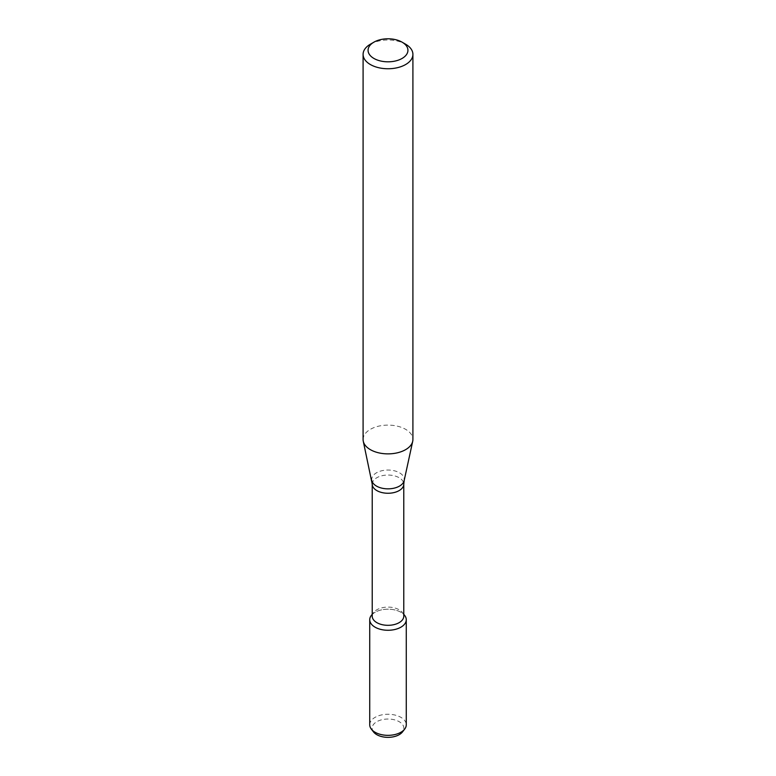 <?xml version="1.0" encoding="UTF-8"?>
<svg xmlns="http://www.w3.org/2000/svg" width="776" height="776" viewBox="0 0 776 776"><rect width="100%" height="100%" fill="white"/><g stroke="black" fill="none" stroke-linecap="round" stroke-linejoin="round"><path stroke-width="0.58" stroke-dasharray="3.88 2.91" d="M371.326 615.426A18.265 10.544 180 0 1 388 609.179A18.265 10.544 180 0 1 404.674 615.426M372.228 616.202A15.772 9.108 180 0 1 373.595 612.487A15.772 9.108 180 0 1 388 607.104A15.772 9.108 180 0 1 402.404 612.487A15.772 9.108 180 0 1 403.772 616.202M363.09 439.488A24.91 14.375 180 0 1 388 425.112A24.91 14.375 180 0 1 412.91 439.488M370.385 44.203A24.91 14.375 180 0 1 405.615 44.203M373.518 731.933A15.869 9.157 180 0 1 388 719.032A15.869 9.157 180 0 1 402.482 731.933M369.735 724.803A18.265 10.544 180 0 1 388 714.26A18.265 10.544 180 0 1 406.265 724.803M372.228 614.417A18.265 10.544 180 0 1 403.772 614.417M372.228 484.156A15.772 9.108 180 0 1 388 475.048A15.772 9.108 180 0 1 403.772 484.156M371.85 480.616A16.277 9.399 180 0 1 388 470.043A16.277 9.399 180 0 1 404.15 480.616M373.595 612.487L372.228 614.262M402.404 612.487L403.772 614.262"/><path stroke-width="1.16" d="M403.772 614.262L404.674 615.426A18.265 10.544 180 0 1 400.911 627.183A18.265 10.544 180 0 1 377.64 628.414A18.265 10.544 180 0 1 371.326 615.426L372.228 614.262M372.228 484.156A15.772 9.108 180 0 0 381.967 492.566A15.772 9.108 180 0 0 399.155 490.587A15.772 9.108 180 0 0 403.772 484.156L403.772 616.202A15.772 9.108 180 0 1 399.155 622.643A15.772 9.108 180 0 1 381.967 624.622A15.772 9.108 180 0 1 372.228 616.202L372.228 484.156L363.284 441.282A24.91 14.375 180 0 1 363.09 439.488L363.09 54.368A24.91 14.375 180 0 1 370.385 44.203L373.906 42.166A19.924 11.504 180 0 1 402.094 42.166A19.924 11.504 180 0 1 402.094 58.442A19.924 11.504 180 0 1 373.906 58.442A19.924 11.504 180 0 1 373.906 42.166M402.094 42.166L405.615 44.203A24.91 14.375 180 0 1 412.91 54.368L412.91 439.488A24.91 14.375 180 0 1 412.716 441.282A24.91 14.375 180 0 1 405.615 449.653A24.91 14.375 180 0 1 379.92 453.097A24.91 14.375 180 0 1 363.284 441.282M412.91 54.368A24.91 14.375 180 0 1 405.615 64.544A24.91 14.375 180 0 1 378.465 67.657A24.91 14.375 180 0 1 363.09 54.368M403.772 614.417A18.265 10.544 180 0 1 406.265 619.733L406.265 724.803A18.265 10.544 180 0 1 404.674 729.11L402.482 731.933A15.869 9.157 180 0 1 399.223 734.668A15.869 9.157 180 0 1 373.518 731.933L371.326 729.11A18.265 10.544 180 0 1 369.735 724.803L369.735 619.733A18.265 10.544 180 0 1 372.228 614.417M404.674 729.11A18.265 10.544 180 0 1 400.911 732.253A18.265 10.544 180 0 1 371.326 729.11M406.265 619.733A18.265 10.544 180 0 1 400.911 627.183A18.265 10.544 180 0 1 381.006 629.472A18.265 10.544 180 0 1 369.735 619.733M403.772 484.156L404.15 480.616A16.277 9.399 180 0 1 399.514 486.086A16.277 9.399 180 0 1 382.723 488.337A16.277 9.399 180 0 1 371.85 480.616M404.15 480.616L412.716 441.282"/></g></svg>
